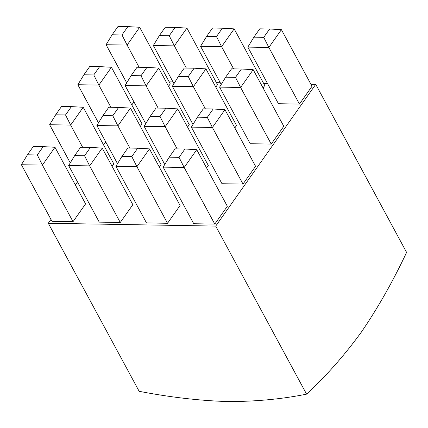<?xml version="1.0" encoding="UTF-8"?>
<svg xmlns="http://www.w3.org/2000/svg" width="428" height="428" viewBox="0 0 428 428"><rect width="100%" height="100%" fill="white"/><g stroke="black" fill="none" stroke-linecap="round" stroke-linejoin="round"><path stroke-width="0.64" d="M271.234 144.076L283.791 126.281L253.189 69.673L240.627 87.473L271.234 144.076L250.214 143.722L219.607 87.119L225.652 77.179L235.512 77.345L241.403 68.999L231.543 68.833L225.652 77.179M214.781 224.085L227.338 206.285L196.73 149.682L184.174 167.482L214.781 224.085L193.756 223.726L163.154 167.123L169.199 157.188L179.059 157.354L184.95 149.008L175.089 148.842L169.199 157.188M234.822 127.919L236.54 125.479L205.938 68.876L193.376 86.675L205.381 108.873M167.53 223.288L180.086 205.488L149.479 148.885L136.923 166.679L167.53 223.288L146.51 222.929L115.902 166.326L121.948 156.391L131.808 156.557L137.698 148.206L127.838 148.04L121.948 156.391M187.571 127.121L189.288 124.682L158.686 68.079L146.125 85.878L158.13 108.075M120.279 222.485L132.835 204.691L102.228 148.088L89.671 165.882L120.279 222.485L99.259 222.132L68.651 165.529L74.697 155.589L84.557 155.76L90.447 147.409L80.587 147.243L74.697 155.589M140.32 126.324L142.037 123.885L111.435 67.282L98.873 85.076L110.879 107.273M73.028 221.688L85.584 203.894L54.977 147.286L42.42 165.085L73.028 221.688L52.007 221.335L21.4 164.732L27.445 154.792L37.306 154.957L43.196 146.611L33.336 146.446L27.445 154.792M50.986 219.446L48.289 223.261L215.717 226.091L315.736 84.348L310.931 84.268M267.527 83.53L263.68 83.465M220.276 82.732L216.429 82.668M173.024 81.935L169.178 81.871M133.948 101.875L131.792 104.93M105.721 141.877L103.565 144.931M77.495 181.879L75.333 184.939M112.093 166.326L113.811 163.887L83.209 107.284L70.647 125.083L82.652 147.28M168.546 86.317L170.269 83.883L139.662 27.28L127.105 45.074L139.105 67.271M159.344 167.123L161.062 164.689L130.46 108.081L117.898 125.88L129.903 148.077M215.798 87.119L217.52 84.68L186.913 28.077L174.357 45.871L186.357 68.068M206.596 167.92L208.313 165.486L177.706 108.883L165.149 126.677L177.155 148.874M263.049 87.917L264.766 85.477L234.164 28.874L221.602 46.668L233.608 68.865M243.008 184.077L255.564 166.283L224.957 109.68L212.4 127.474L243.008 184.077L221.988 183.724L191.38 127.121L197.426 117.181L207.286 117.352L213.176 109.001L203.316 108.835L197.426 117.181M299.461 104.074L312.017 86.274L281.415 29.671L268.854 47.471L299.461 104.074L278.441 103.715L247.833 47.112L253.879 37.177L263.739 37.343L269.629 28.997L259.769 28.831L253.879 37.177M215.717 226.091L306.582 394.145C326.104 376.116 344.363 355.438 361.366 332.107C377.87 307.962 392.947 281.394 406.6 252.402L315.736 84.348M48.289 223.261L139.159 391.315C169.846 397.238 199.341 400.656 227.648 401.566C255.43 401.608 281.742 399.137 306.582 394.145M37.306 154.957L42.42 165.085L21.4 164.732M43.196 146.611L54.977 147.286M65.532 114.955L71.422 106.609L61.562 106.444L55.672 114.79L65.532 114.955L70.647 125.083L49.627 124.725L70.262 162.886M93.759 74.954L99.649 66.602L89.789 66.436L83.899 74.788L93.759 74.954L98.873 85.076L77.853 84.723L98.488 122.879M121.985 34.946L127.876 26.6L118.016 26.434L112.125 34.78L121.985 34.946L127.105 45.074L106.085 44.721L126.715 82.877M84.557 155.76L89.671 165.882L68.651 165.529M112.783 115.753L118.674 107.407L108.814 107.241L102.923 115.587L112.783 115.753L117.898 125.88L96.878 125.522L117.507 163.683M141.01 75.751L146.9 67.405L137.04 67.239L131.15 75.585L141.01 75.751L146.125 85.878L125.104 85.52L145.739 123.676M169.237 35.749L175.127 27.397L165.267 27.232L159.376 35.578L169.237 35.749L174.357 45.871L153.331 45.518L173.966 83.674M131.808 156.557L136.923 166.679L115.902 166.326M160.035 116.55L165.925 108.204L156.065 108.038L150.174 116.384L160.035 116.55L165.149 126.677L144.129 126.324L164.759 164.48M188.261 76.548L194.151 68.202L184.291 68.036L178.401 76.382L188.261 76.548L193.376 86.675L172.356 86.317L192.991 124.478M216.488 36.546L222.378 28.2L212.518 28.029L206.628 36.38L216.488 36.546L221.602 46.668L200.582 46.315L221.217 84.471M179.059 157.354L184.174 167.482L163.154 167.123M207.286 117.352L212.4 127.474L191.38 127.121M235.512 77.345L240.627 87.473L219.607 87.119M263.739 37.343L268.854 47.471L247.833 47.112M49.627 124.725L55.672 114.79M71.422 106.609L83.209 107.284M77.853 84.723L83.899 74.788M99.649 66.602L111.435 67.282M106.085 44.721L112.125 34.78M127.876 26.6L139.662 27.28M90.447 147.409L102.228 148.088M96.878 125.522L102.923 115.587M118.674 107.407L130.46 108.081M125.104 85.52L131.15 75.585M146.9 67.405L158.686 68.079M153.331 45.518L159.376 35.578M175.127 27.397L186.913 28.077M137.698 148.206L149.479 148.885M144.129 126.324L150.174 116.384M165.925 108.204L177.706 108.883M172.356 86.317L178.401 76.382M194.151 68.202L205.938 68.876M200.582 46.315L206.628 36.38M222.378 28.2L234.164 28.874M184.95 149.008L196.73 149.682M213.176 109.001L224.957 109.68M241.403 68.999L253.189 69.673M269.629 28.997L281.415 29.671"/></g></svg>
